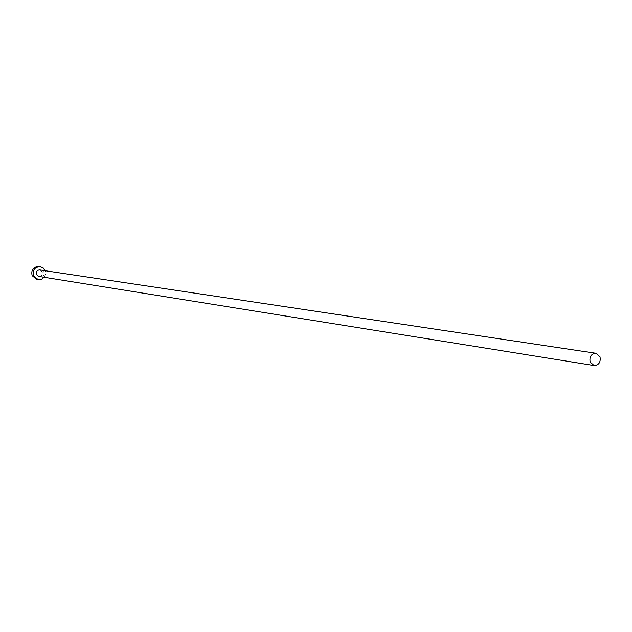 <?xml version="1.0" encoding="UTF-8"?>
<svg xmlns="http://www.w3.org/2000/svg" width="632" height="632" viewBox="0 0 632 632"><rect width="100%" height="100%" fill="white"/><g stroke="black" fill="none" stroke-linecap="round" stroke-linejoin="round"><path stroke-width="0.47" stroke-dasharray="3.16 2.37" d="M38.797 276.397C41.641 276.224 42.779 274.699 42.21 271.807L39.8 269.911M36.838 279.399C42.534 279.083 44.817 276.026 43.687 270.243L41.744 267.699L38.844 266.451M44.193 277.266L45.551 274.122L45.204 270.717"/><path stroke-width="0.95" d="M600.005 356.796L596.008 353.296C591.22 353.746 589.269 356.669 590.146 362.065L594.104 365.549C598.907 365.138 600.874 362.223 600.005 356.796M596.008 353.296L39.8 269.911C36.972 270.101 35.842 271.634 36.419 274.509L38.797 276.397L594.104 365.549M45.204 270.717L43.158 267.905L40.251 266.657C34.61 267.067 32.366 270.133 33.52 275.86L38.236 279.636L41.514 279.273L44.193 277.266M40.251 266.657L38.844 266.451C33.219 266.862 30.976 269.919 32.121 275.631L36.838 279.399L38.236 279.636"/></g></svg>
